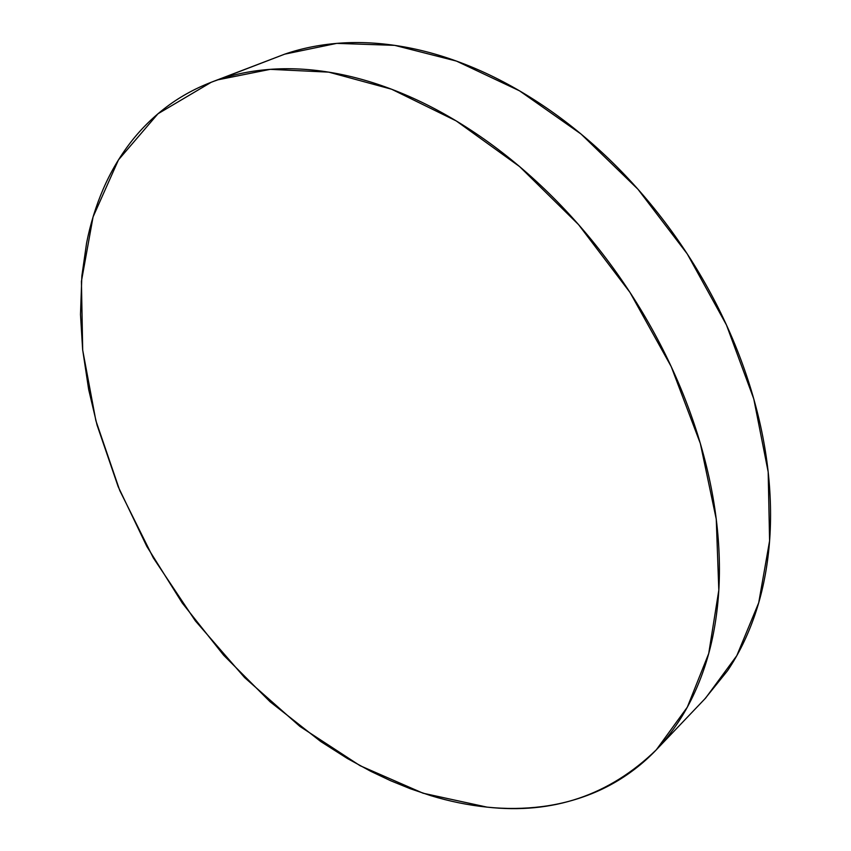 <?xml version="1.0" encoding="UTF-8"?>
<svg xmlns="http://www.w3.org/2000/svg" width="851" height="851" viewBox="0 0 851 851"><rect width="100%" height="100%" fill="white"/><g stroke="black" fill="none" stroke-linecap="round" stroke-linejoin="round"><path stroke-width="1.28" d="M657.28 748.784L705.639 698.054L736.817 655.642L758.709 602.785L769.591 540.853L768.176 471.943L753.763 398.864L726.456 324.976L687.246 253.896L637.931 189.209L581.052 134.043L519.535 90.834L456.444 61.081L394.694 45.358L336.773 43.369L284.681 54.166L217.984 79.803L270.235 69.335L328.773 72.144L391.62 89.227L456.221 120.916L519.589 166.573L578.542 224.6L629.985 292.404L671.226 366.621L700.341 443.488L716.255 519.163L718.818 590.126L708.723 653.504L687.321 707.16L656.355 749.763C609.454 795.313 553.022 814.439 487.038 807.131L423.075 793.217L360.047 765.677L300.009 726.499L244.631 677.598L195.315 620.815L153.308 557.873L119.778 490.548L95.865 420.639L82.696 350.144L81.419 281.351L93.067 216.92L118.459 159.892L157.967 113.768L211.25 82.249L284.681 54.166L211.782 82.036M487.038 807.131C505.802 809.067 524.195 808.875 542.225 806.567C560.266 804.248 577.563 799.632 594.115 792.717C610.667 785.792 626.07 776.463 640.303 764.741C654.536 752.997 667.152 738.859 678.162 722.329C689.161 705.777 698.107 686.991 705 665.982C711.883 644.93 716.319 622.007 718.329 597.221C720.308 572.393 719.595 546.246 716.202 518.791C712.776 491.304 706.585 463.242 697.639 434.595C688.661 405.948 677.077 377.567 662.908 349.474C648.696 321.38 632.293 294.446 613.677 268.682C595.04 242.929 574.797 219.122 552.937 197.272C531.056 175.444 508.27 156.18 484.581 139.458C460.891 122.778 437.031 109.002 412.99 98.131C388.96 87.302 365.419 79.483 342.379 74.665C319.359 69.888 297.371 67.984 276.426 68.974C255.513 69.984 236.025 73.59 217.984 79.803C199.974 86.025 183.646 94.461 169.009 105.109C154.382 115.768 141.574 128.214 130.586 142.447C119.608 156.68 110.46 172.285 103.141 189.252C95.833 206.208 90.323 224.143 86.589 243.035L81.856 276.022L80.494 314.53L82.632 349.527L88.653 389.45L97.046 425.032L118.183 486.698L146.84 546.448L182.252 603.008L223.611 655.185L270.097 701.777L320.816 741.583L347.442 758.528L370.781 771.325L390.566 780.697L410.501 788.803L430.617 795.6C449.477 801.355 468.284 805.195 487.038 807.131M704.745 699.001L727.573 670.684C738.657 654.238 747.752 635.676 754.858 615.028C761.932 594.349 766.655 571.925 769.006 547.757C771.325 523.556 771.038 498.175 768.134 471.582C765.198 444.977 759.571 417.884 751.252 390.301C742.902 362.707 732.02 335.454 718.584 308.519C705.117 281.607 689.47 255.843 671.652 231.238C653.813 206.655 634.346 183.976 613.263 163.201C592.158 142.457 570.117 124.172 547.108 108.354C524.11 92.568 500.856 79.59 477.358 69.399C453.87 59.251 430.787 51.996 408.097 47.624C385.429 43.295 363.707 41.731 342.921 42.944C322.167 44.178 302.754 47.922 284.681 54.166"/></g></svg>
